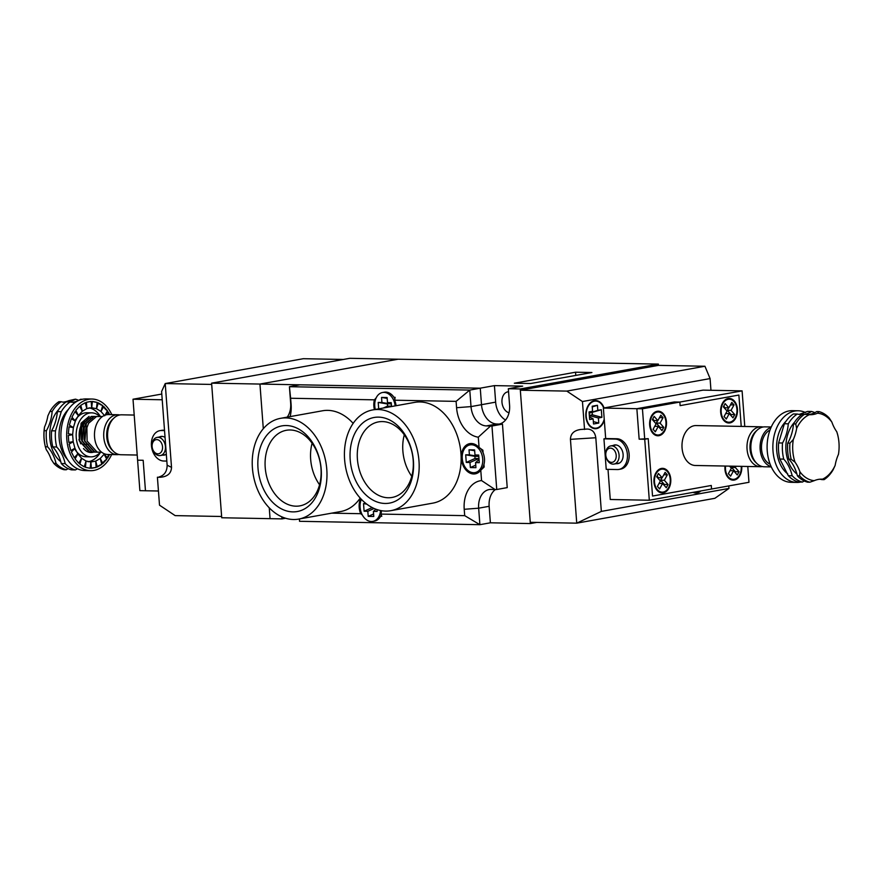 <?xml version="1.0" encoding="UTF-8"?>
<svg xmlns="http://www.w3.org/2000/svg" width="883" height="883" viewBox="0 0 883 883"><rect width="100%" height="100%" fill="white"/><g stroke="black" fill="none" stroke-linecap="round" stroke-linejoin="round"><path stroke-width="1.32" d="M787.813 473.95A30.717 21.104 -88.9 0 1 785.947 421.312M801.852 414.557A35.828 24.614 -88.9 0 1 801.179 414.557A35.828 24.614 -88.9 0 1 797.283 414.039A35.828 24.614 91.1 0 0 788.287 423.818A35.828 24.614 -88.9 0 1 782.515 443.012A35.828 24.614 91.1 0 0 783.729 459.116A35.828 24.614 -88.9 0 1 792.194 475.749L788.298 475.672A35.828 24.614 -88.9 0 0 798.508 481.997L802.404 482.074A35.828 24.614 -88.9 0 1 804.303 480.981M799.634 475.882L797.404 475.849A35.828 24.614 -88.9 0 0 807.603 482.173L809.843 482.206A35.828 24.614 -88.9 0 1 799.634 475.882L799.91 471.776A33.786 23.212 91.1 0 0 814.258 480.661L809.843 482.206M822.481 479.182A33.786 23.212 91.1 0 0 835.13 465.44L833.077 469.866A35.828 24.614 -88.9 0 1 824.082 479.646L822.481 479.182A35.828 24.614 91.1 0 0 821.676 479.149A35.828 24.614 91.1 0 0 814.258 480.661M824.082 479.646L821.852 479.601A35.828 24.614 91.1 0 0 819.821 479.215M788.298 475.672L779.832 459.039A35.828 24.614 -88.9 0 1 778.618 442.935L784.391 423.741A35.828 24.614 -88.9 0 1 793.387 413.961L797.283 414.039M799.17 414.403L807.625 411.401L811.532 411.478A35.828 24.614 -88.9 0 1 804.943 414.215M805.517 412.56A35.828 24.614 91.1 0 0 798.155 410.772A35.828 24.614 91.1 0 0 772.868 446.136A35.828 24.614 91.1 0 0 796.808 482.416A35.828 24.614 91.1 0 0 800.153 482.151A35.828 24.614 91.1 0 0 800.715 482.041M798.155 410.772L792.393 410.661A35.828 24.614 91.1 0 0 767.106 446.025A35.828 24.614 91.1 0 0 791.047 482.306L796.808 482.416M789.954 443.145L793.309 439.535A33.786 23.212 91.1 0 0 795.02 462.162L791.168 459.248A35.828 24.614 -88.9 0 1 789.954 443.145L787.724 443.111A35.828 24.614 91.1 0 0 793.497 423.906A35.828 24.614 -88.9 0 1 802.492 414.138L809.292 414.69A35.828 24.614 91.1 0 0 810.097 414.723A35.828 24.614 91.1 0 0 817.526 413.211L818.96 411.61A35.828 24.614 -88.9 0 1 829.17 417.935L831.874 422.096A33.786 23.212 91.1 0 0 817.526 413.211M837.636 434.568A35.828 24.614 -88.9 0 1 837.901 435.694L838.044 436.368A33.786 23.212 91.1 0 0 836.764 431.721L837.636 434.568M835.13 465.44A35.828 24.614 91.1 0 1 838.464 454.348A33.786 23.212 91.1 0 0 838.044 436.368M831.874 422.096A35.828 24.614 91.1 0 0 836.764 431.721M809.292 414.69A33.786 23.212 91.1 0 0 796.654 428.432L795.726 423.95A35.828 24.614 -88.9 0 1 804.722 414.171M793.309 439.535A35.828 24.614 91.1 0 0 796.654 428.432M799.91 471.776A35.828 24.614 91.1 0 0 795.02 462.162M793.497 423.906L795.726 423.95M797.404 475.849A35.828 24.614 91.1 0 0 788.938 459.215A35.828 24.614 -88.9 0 1 787.724 443.111M788.938 459.215L791.168 459.248M808.066 414.602A35.828 24.614 91.1 0 0 816.731 411.566L818.96 411.61M792.194 475.749A35.828 24.614 91.1 0 0 802.404 482.074M814.832 412.659A35.828 24.614 91.1 0 0 811.532 411.478M784.391 423.741L788.287 423.818M782.515 443.012L778.618 442.935M779.832 459.039L783.729 459.116M157.88 453.829A7.163 5.155 -100.2 0 0 161.578 443.255A7.163 5.155 -100.2 0 0 152.56 443.078A7.163 5.155 -100.2 0 0 157.88 453.829M159.426 455.617A9.216 6.634 79.8 0 1 152.108 446.997A9.216 6.634 79.8 0 1 157.108 437.405A9.216 6.634 79.8 0 1 165.264 445.297A9.216 6.634 79.8 0 1 160.375 455.54A9.216 6.634 79.8 0 1 159.426 455.617M162.671 455.12A9.47 6.821 -100.2 0 0 163.289 455.175A9.47 6.821 -100.2 0 0 164.26 455.098A9.47 6.821 -100.2 0 0 166.313 454.226M165.055 437.438A9.47 6.821 -100.2 0 0 160.905 436.456A9.47 6.821 -100.2 0 0 159.404 436.986M164.415 454.811A9.47 6.821 -100.2 0 0 165.044 454.855A9.47 6.821 -100.2 0 0 165.121 454.855M161.799 436.379A9.47 6.821 -100.2 0 0 161.159 436.677M161.788 394.05L133.013 399.226L137.593 460.175L143.167 460.286L137.593 460.175L139.878 490.65L158.443 491.003M162.218 399.767L133.013 399.226M145.463 490.76L143.167 460.286L145.463 490.76M164.536 430.595L161.446 430.54L163.189 430.22A15.353 11.06 -100.2 0 0 161.611 430.352L159.867 430.661A15.353 11.06 -100.2 0 0 151.545 446.655A15.353 11.06 -100.2 0 0 163.73 461.014L166.832 461.069M163.189 430.22L164.514 430.253M161.446 430.54A15.353 11.06 -100.2 0 0 159.867 430.661M134.194 415.054L121.655 414.811A19.967 13.72 91.1 0 0 119.79 414.966A19.967 13.72 91.1 0 0 114.106 417.913A19.967 13.72 91.1 0 0 113.477 451.356A19.967 13.72 91.1 0 0 120.905 454.734L137.207 455.043M113.477 451.356L112.141 450.043A18.433 12.66 -88.9 0 1 112.726 419.171L114.106 417.913M118.973 454.502A19.967 13.72 -88.9 0 1 118.907 454.513A19.967 13.72 -88.9 0 1 117.042 454.668A19.967 13.72 -88.9 0 1 103.708 435.805A19.967 13.72 -88.9 0 1 115.927 414.889A19.967 13.72 -88.9 0 1 117.792 414.745A19.967 13.72 -88.9 0 1 119.713 414.977M101.81 452.328L97.108 452.096L87.097 441.036L86.898 427.714L88.576 423.288L96.49 416.555L102.483 416.5M96.987 416.478L94.249 416.511L86.302 423.321L84.889 441.081L94.945 452.063L97.616 452.184M97.428 452.151L94.503 452.041L84.492 440.981L84.095 439.425L84.293 427.67L85.971 423.244L93.885 416.511L96.799 416.5M94.834 452.107L91.898 451.997L81.887 440.937L81.501 439.381L81.689 427.615L83.366 423.189L91.28 416.456L94.194 416.456M94.382 416.434L91.655 416.467L83.697 423.277L82.285 441.036L92.34 452.019L95.011 452.129M89.051 416.412L81.093 423.222L79.68 440.981L89.735 451.964L92.417 452.085M91.104 452.129L89.304 451.941L79.282 440.882L78.896 439.326M117.042 454.668L107.814 454.491A19.967 13.72 -88.9 0 1 94.481 435.628A19.967 13.72 -88.9 0 1 106.7 414.723A19.967 13.72 -88.9 0 1 108.565 414.569L117.792 414.745M610.462 448.134A7.163 5.155 -100.2 0 0 606.753 458.719A7.163 5.155 -100.2 0 0 615.771 458.884A7.163 5.155 -100.2 0 0 610.462 448.134M611.698 445.849A9.216 6.634 79.8 0 1 619.016 454.469A9.216 6.634 79.8 0 1 614.016 464.061A9.216 6.634 79.8 0 1 605.859 456.169A9.216 6.634 79.8 0 1 610.76 445.926A9.216 6.634 79.8 0 1 611.698 445.849M616.323 463.652A9.47 6.821 -100.2 0 0 617.912 463.619A9.47 6.821 -100.2 0 0 623.045 453.763A9.47 6.821 -100.2 0 0 615.528 444.911A9.47 6.821 -100.2 0 0 614.557 444.988A9.47 6.821 -100.2 0 0 613.056 445.518M615.451 444.911A9.47 6.821 -100.2 0 0 614.8 445.198M618.067 463.332A9.47 6.821 -100.2 0 0 618.773 463.387M744.777 426.478L742.095 390.871L679.855 402.063L680.12 405.628L738.872 395.054L741.223 426.412L738.872 395.054L680.12 405.628L679.855 402.063L674.27 401.964L636.864 408.697L639.149 439.171L648.221 438.641L652.537 496.047L711.29 485.473L711.555 489.027L649.314 500.231L644.722 439.27L648.221 438.641L652.537 496.047L711.29 485.473L711.555 489.027L748.972 482.295L747.78 466.467M608.001 469.37L610.263 499.491L649.314 500.231M742.095 390.871L703.056 390.131L603.387 408.067L605.683 438.542L603.939 438.851L606.224 469.337L617.383 469.546A15.353 11.06 -100.2 0 0 618.961 469.414A15.353 11.06 -100.2 0 0 627.283 453.432A15.353 11.06 -100.2 0 0 615.087 439.061L603.939 438.851M642.438 408.796L636.864 408.697L674.27 401.964L679.855 402.063L642.438 408.796L644.722 439.27L639.149 439.171L636.864 408.697L603.387 408.067M618.961 469.414L620.705 469.105A15.353 11.06 -100.2 0 0 629.027 453.111A15.353 11.06 -100.2 0 0 616.842 438.752L605.683 438.542M732.36 479.359A12.285 8.444 -88.9 0 1 731.267 479.811M741.753 466.356A12.285 8.444 -88.9 0 1 733.122 480.142A12.285 8.444 -88.9 0 1 725.02 466.047M725.561 466.058A11.512 7.914 91.1 0 0 733.144 479.381A11.512 7.914 91.1 0 0 741.212 466.345M727.426 398.708A12.285 8.444 -88.9 0 1 728.497 399.193M728.056 422.217A12.285 8.444 -88.9 0 1 726.974 422.67M728.144 398.531A12.285 8.444 -88.9 0 1 729.292 398.432A12.285 8.444 -88.9 0 1 737.493 410.882A12.285 8.444 -88.9 0 1 728.828 423.001A12.285 8.444 -88.9 0 1 720.627 411.401A12.285 8.444 -88.9 0 1 728.144 398.531M728.199 399.293A11.512 7.914 91.1 0 0 721.146 411.357A11.512 7.914 91.1 0 0 728.839 422.24A11.512 7.914 91.1 0 0 736.974 410.871A11.512 7.914 91.1 0 0 729.27 399.204A11.512 7.914 91.1 0 0 728.199 399.293M655.992 435.44A12.285 8.444 91.1 0 0 657.073 434.988M657.504 411.964A12.285 8.444 91.1 0 0 656.433 411.478M657.151 411.301A12.285 8.444 91.1 0 0 649.634 424.171A12.285 8.444 91.1 0 0 657.846 435.772A12.285 8.444 91.1 0 0 666.51 423.652A12.285 8.444 91.1 0 0 658.299 411.202A12.285 8.444 91.1 0 0 657.151 411.301M657.217 412.063A11.512 7.914 91.1 0 0 650.164 424.127A11.512 7.914 91.1 0 0 657.857 435.01A11.512 7.914 91.1 0 0 665.981 423.641A11.512 7.914 91.1 0 0 658.288 411.975A11.512 7.914 91.1 0 0 657.217 412.063M660.285 492.582A12.285 8.444 91.1 0 0 661.367 492.129M661.808 469.105A12.285 8.444 91.1 0 0 660.738 468.619M661.455 468.443A12.285 8.444 91.1 0 0 653.928 481.312A12.285 8.444 91.1 0 0 662.14 492.913A12.285 8.444 91.1 0 0 670.804 480.794A12.285 8.444 91.1 0 0 662.603 468.354A12.285 8.444 91.1 0 0 661.455 468.443M661.51 469.204A11.512 7.914 91.1 0 0 654.458 481.268A11.512 7.914 91.1 0 0 662.151 492.151A11.512 7.914 91.1 0 0 670.285 480.782A11.512 7.914 91.1 0 0 662.581 469.116A11.512 7.914 91.1 0 0 661.51 469.204M660.385 480.992L656.676 476.754L658.442 473.531L662.151 477.769L665.131 472.328L667.327 474.833L664.347 480.275L668.056 484.513L666.29 487.736L662.581 483.498L659.601 488.939L657.405 486.434L660.385 480.992M657.04 476.092L658.431 477.692L662.151 477.769M663.795 474.767L667.327 474.833M663.983 485.098L664.336 484.447L660.627 480.209L661.974 477.758M660.627 480.209L664.347 480.275M664.336 484.447L668.056 484.513M659.049 483.431L662.581 483.498M659.689 427.957L660.043 427.306L656.334 423.067L657.669 420.617M652.736 418.95L654.137 420.551L657.857 420.617L660.837 415.176L663.034 417.692L660.054 423.134L663.762 427.372L661.996 430.595L658.288 426.357L655.307 431.798L653.111 429.293L656.091 423.851L652.382 419.613L654.148 416.379L657.857 420.617M654.756 426.29L658.288 426.357M660.043 427.306L663.762 427.372M656.334 423.067L660.054 423.134M659.502 417.626L663.034 417.692M730.671 415.187L731.025 414.535L727.327 410.297L728.663 407.847M723.729 406.18L725.12 407.78L728.839 407.847L731.819 402.405L734.016 404.922L731.036 410.363L734.744 414.602L732.978 417.825L729.27 413.586L726.29 419.028L724.093 416.522L727.073 411.081L723.365 406.842L725.131 403.608L728.839 407.847M725.738 413.52L729.27 413.586M731.025 414.535L734.744 414.602M727.327 410.297L731.036 410.363M730.484 404.856L734.016 404.922M734.965 472.328L735.329 471.677L731.621 467.438L732.305 466.18M730.031 470.661L733.574 470.727L730.594 476.169L728.398 473.663L731.378 468.222L729.546 466.125M733.574 470.727L737.283 474.966L739.049 471.743L735.34 467.504L736.025 466.246M735.329 471.677L739.049 471.743M731.621 467.438L735.34 467.504M762.261 466.544A19.967 13.72 -88.9 0 1 762.195 466.555A19.967 13.72 -88.9 0 1 760.329 466.71A19.967 13.72 -88.9 0 1 746.985 446.489A19.967 13.72 -88.9 0 1 761.08 426.787A19.967 13.72 -88.9 0 1 763 427.019M760.329 466.71L695.329 465.484A19.967 13.72 -88.9 0 1 681.985 445.264A19.967 13.72 -88.9 0 1 696.08 425.562L761.08 426.787M771.256 426.975L764.943 426.864A19.967 13.72 91.1 0 0 763.078 427.008A19.967 13.72 91.1 0 0 757.393 429.955L756.014 431.213A18.433 12.66 91.1 0 0 755.429 462.085L756.764 463.398A19.967 13.72 91.1 0 0 764.192 466.776L771.289 466.908M757.393 429.955A19.967 13.72 91.1 0 0 756.764 463.398M770.02 430.021A17.914 12.307 91.1 0 0 761.477 447.339A17.914 12.307 91.1 0 0 770.131 464.171M771.025 427.504A19.967 13.72 91.1 0 0 760.075 447.383A19.967 13.72 91.1 0 0 771.168 466.643M343.344 359.458L303.344 358.697L165.22 383.553L211.699 384.425L221.633 516.489L175.143 515.617L159.514 505.175L157.406 477.239L159.889 477.284L157.406 477.239M171.523 467.361L165.22 383.553L161.6 391.544L167.141 465.198L171.523 467.361C171.236 473.509 167.351 476.809 159.889 477.284M159.161 476.919C164.415 475.352 167.075 471.445 167.141 465.198M570.44 439.348C570.595 433.674 574.06 430.374 580.837 429.458L587.173 429.05C592.085 429.226 594.965 432.129 595.804 437.747L570.44 439.348L576.742 523.166L530.264 522.294L520.33 390.22L658.453 365.374L658.365 364.105L349.734 358.31L211.6 383.156L221.721 517.758L270.066 518.663L269.249 507.824L270.066 518.663L281.964 518.895L285.573 518.244M658.365 364.105L520.23 388.95L508.332 388.73L522.67 386.147L494.414 385.617L480.076 388.2L259.944 384.061L398.067 359.215L259.944 384.061L211.6 383.156M259.944 384.061L263.3 428.719L259.944 384.061M693.961 492.195A13.565 9.316 91.1 0 0 695.749 492.482A13.565 9.316 91.1 0 0 697.018 492.383A13.565 9.316 91.1 0 0 699.965 491.114M693.034 492.372A13.565 9.316 91.1 0 0 693.895 492.449L695.749 492.482M603.685 408.012A13.565 9.316 91.1 0 0 595.738 401.07A13.565 9.316 91.1 0 0 586.169 414.458A13.565 9.316 91.1 0 0 595.23 428.2A13.565 9.316 91.1 0 0 596.5 428.1A13.565 9.316 91.1 0 0 604.226 419.149M595.738 401.07L593.884 401.037A13.565 9.316 91.1 0 0 593.012 401.081M592.504 428.089A13.565 9.316 91.1 0 0 593.365 428.167L595.23 428.2M594.292 428.63A14.073 9.669 91.1 0 0 596.091 428.156M596.599 401.147A14.073 9.669 91.1 0 0 594.811 400.606M604.06 407.946A14.073 9.669 91.1 0 0 595.749 400.562A14.073 9.669 91.1 0 0 594.436 400.672A14.073 9.669 91.1 0 0 585.815 415.407A14.073 9.669 91.1 0 0 595.219 428.708A14.073 9.669 91.1 0 0 604.303 420.22M694.822 492.913A14.073 9.669 91.1 0 0 696.621 492.438M693.012 492.361A14.073 9.669 91.1 0 0 695.749 492.99A14.073 9.669 91.1 0 0 700.914 490.948M595.804 437.747L601.345 511.4L576.742 523.166L714.866 498.31L728.972 488.431L728.784 485.926M584.546 429.469L582.449 401.533L710.087 378.575L704.932 366.246L566.809 391.103L582.449 401.533M520.33 390.22L566.809 391.103M658.453 365.374L704.932 366.246M601.345 511.4L728.972 488.431M710.958 390.286L710.087 378.575M598.773 423.056L598.387 417.979L601.886 417.35L601.312 409.723L597.824 410.352L597.438 405.275L592.195 406.224L592.57 411.301L589.071 411.931L589.645 419.546L593.144 418.917L593.531 423.995L598.773 423.056L593.354 421.61M589.347 415.573L598.387 417.979M589.447 416.864L593.144 418.917M589.138 412.736L592.57 411.301M592.25 406.942L597.438 405.275M589.171 413.134L597.824 410.352M589.171 413.189L601.312 409.723M589.336 415.363L592.372 414.822L592.206 412.648M592.372 414.822L601.886 417.35M508.564 391.732A10.751 7.737 -100.2 0 0 507.88 391.82A10.751 7.737 -100.2 0 0 501.952 401.931A10.751 7.737 -100.2 0 0 509.005 412.814M591.908 372.516L575.539 372.207L514.347 383.211L530.705 383.52L591.908 372.516M520.23 388.95L530.352 523.564L490.385 522.802L479.888 524.69L299.547 521.301L299.37 518.961M530.352 523.564L536.732 522.416M499.16 424.061A19.448 14.007 -100.2 0 0 509.579 405.242L508.332 388.73M281.809 516.831L281.964 518.895M494.414 385.617L495.65 402.129A19.448 14.007 -100.2 0 0 505.551 420.032M575.539 372.207L575.782 375.418M382.427 421.577A38.388 27.638 -100.2 0 0 378.498 421.886A38.388 27.638 -100.2 0 0 358.101 464.568A38.388 27.638 -100.2 0 0 392.096 497.449A38.388 27.638 -100.2 0 0 412.913 457.482A38.388 27.638 -100.2 0 0 382.427 421.577M378.553 417.129A43.51 31.324 79.8 0 1 410.794 482.405A43.51 31.324 79.8 0 1 356.048 481.367A43.51 31.324 79.8 0 1 378.553 417.129M290.231 429.988A38.388 27.638 -100.2 0 0 286.302 430.297A38.388 27.638 -100.2 0 0 265.904 472.979A38.388 27.638 -100.2 0 0 299.9 505.871A38.388 27.638 -100.2 0 0 320.717 465.893A38.388 27.638 -100.2 0 0 290.231 429.988M286.357 425.54A43.51 31.324 79.8 0 1 318.597 490.816A43.51 31.324 79.8 0 1 263.851 489.789A43.51 31.324 79.8 0 1 286.357 425.54M361.368 499.337A14.073 10.132 -100.2 0 0 361.732 513.796A14.073 10.132 -100.2 0 0 371.379 521.511A14.073 10.132 -100.2 0 0 372.825 521.389A14.073 10.132 -100.2 0 0 380.562 510.529M372.825 521.389L374.569 521.08A14.073 10.132 -100.2 0 0 380.628 516.268A14.073 10.132 79.8 0 0 381.279 514.855M395.165 405.882A14.073 10.132 -100.2 0 0 382.505 392.516A14.073 10.132 -100.2 0 0 375.308 409.458M394.922 398.917A14.073 10.132 -100.2 0 0 393.973 397.317A14.073 10.132 -100.2 0 0 384.26 392.207L382.505 392.516M473.531 472.703A14.073 10.132 -100.2 0 0 474.977 472.593A14.073 10.132 -100.2 0 0 482.46 456.941A14.073 10.132 -100.2 0 0 469.988 444.889A14.073 10.132 -100.2 0 0 462.361 459.546A14.073 10.132 -100.2 0 0 473.531 472.703M480.385 448.277A14.073 10.132 79.8 0 1 483.089 452.78A14.073 10.132 -100.2 0 1 483.961 464.414A14.073 10.132 79.8 0 1 476.721 472.273L474.977 472.593M469.988 444.889L471.743 444.568A14.073 10.132 79.8 0 1 476.544 445.264M360.606 498.52A15.331 11.037 -100.2 0 0 360.683 513.696L362.295 514.944M380.628 516.268L381.787 516.29L380.926 514.083A15.331 11.037 -100.2 0 0 381.478 510.705M404.293 434.833A38.388 27.638 -100.2 0 0 411.765 476.334M312.096 443.244A38.388 27.638 -100.2 0 0 319.558 484.745M483.089 452.78L482.891 450.175L479.072 447.515A15.353 11.06 -100.2 0 0 469.767 443.63A15.353 11.06 -100.2 0 0 461.61 460.694A15.353 11.06 -100.2 0 0 475.209 473.851A15.353 11.06 -100.2 0 0 480.771 470.231L484.16 467.019L483.961 464.414M470.65 443.52A15.353 11.06 -100.2 0 0 465.727 447.217M470.175 471.897A15.353 11.06 -100.2 0 0 476.069 473.641M464.215 509.303A29.437 21.192 79.8 0 1 481.555 480.573L495.197 489.624L491.158 489.403A19.194 13.819 -100.2 0 0 489.193 489.557A19.194 13.819 -100.2 0 0 478.652 508.189L479.888 524.69L464.701 515.65L464.215 509.303L478.652 508.189L489.138 506.301L490.385 522.802M385.617 511.091A51.192 36.843 -100.2 0 0 390.86 510.672A51.192 36.843 -100.2 0 0 418.067 453.774A51.192 36.843 -100.2 0 0 372.736 409.922A51.192 36.843 -100.2 0 0 344.977 463.222A51.192 36.843 -100.2 0 0 385.617 511.091M390.86 510.672L432.825 503.133A51.192 36.843 -100.2 0 0 460.032 446.224A51.192 36.843 -100.2 0 0 414.701 402.372L372.736 409.922M293.421 519.502A51.192 36.843 -100.2 0 0 298.664 519.094A51.192 36.843 -100.2 0 0 325.871 462.184A51.192 36.843 -100.2 0 0 280.54 418.332A51.192 36.843 -100.2 0 0 252.781 471.632A51.192 36.843 -100.2 0 0 293.421 519.502M298.664 519.094L340.628 511.544A51.192 36.843 -100.2 0 0 360.209 498.089M353.156 423.376A51.192 36.843 -100.2 0 0 322.505 410.783L280.54 418.332M378.686 408.851L378.211 402.438L381.92 402.505L381.544 397.427L387.118 397.538L387.505 402.615L391.224 402.681L391.511 406.544M393.973 397.317L395.12 397.339L394.646 400.209L456.103 401.368L469.767 390.087L471.014 406.599A19.194 13.819 -100.2 0 0 486.39 425.904L491.963 426.014L496.743 489.502L495.197 489.624M380.926 514.083L464.701 515.65M481.555 480.573L480.771 470.231M479.072 447.515L478.288 437.184A29.437 21.192 79.8 0 1 456.577 407.714L456.103 401.368M376.169 397.88L374.403 399.833A15.331 11.037 -100.2 0 0 374.414 409.624M396.059 405.727A15.331 11.037 -100.2 0 0 394.646 400.209M374.403 399.833L290.628 398.255L291.114 404.602A29.437 21.192 79.8 0 1 290.11 416.61M331.655 513.155L360.683 513.696M496.743 489.502L507.228 487.615L502.46 424.127L491.963 426.014M299.911 384.811L289.425 386.699L469.767 390.087L480.264 388.2L299.911 384.811M480.264 388.2L481.5 404.712A19.194 13.819 -100.2 0 0 496.875 424.017L502.46 424.127M495.275 489.624A19.194 13.819 -100.2 0 0 489.138 506.301M287.229 417.129A19.194 13.819 -100.2 0 0 290.662 403.211L289.425 386.699L290.628 398.255M299.458 518.95L299.547 521.301M490.418 426.136L478.288 437.184M470.363 467.571L475.937 467.681L475.562 462.604L479.281 462.67L478.707 455.054L474.988 454.977L474.601 449.9L469.028 449.8L469.414 454.877L465.694 454.811L466.268 462.427L469.977 462.493L470.363 467.571L475.749 465.153M373.597 513.961L368.211 516.378L373.785 516.478L373.399 511.4L377.118 511.467L376.975 509.579M368.211 516.378L367.825 511.301L364.105 511.224L363.531 503.608L366.147 503.652M478.862 459.833L478.763 458.553L469.977 462.493M466.268 462.427L475.043 458.487L478.763 458.553M475.043 458.487L474.877 456.312L465.694 454.811M474.877 456.312L478.597 456.379L469.414 454.877M474.668 450.716L469.028 449.8M478.774 456.025L474.988 454.977M479.05 459.679L475.562 462.604M374.116 508.476L367.825 511.301M372.24 507.57L364.105 511.224M366.776 504.138L363.531 503.608M375.992 509.226L373.399 511.4M389.8 406.853L391.312 406.577M391.279 406.191L387.56 406.114L383.332 408.012M387.56 406.114L387.394 403.939L378.211 402.438M391.081 403.597L387.394 403.939M391.114 404.017L381.92 402.505M387.184 398.354L381.544 397.427M391.29 403.652L387.505 402.615M68.399 409.359A30.717 21.104 91.1 0 0 67.461 459.469M75.221 402.416L66.357 401.831A35.828 24.614 -88.9 0 0 57.362 411.61L61.258 411.688L55.486 430.882A35.828 24.614 91.1 0 0 56.7 446.986C60.817 451.279 63.642 456.831 65.165 463.619A35.828 24.614 91.1 0 0 75.375 469.944L77.483 468.774M72.229 402.273A35.828 24.614 91.1 0 0 80.596 399.271L82.285 399.304M65.717 402.262A35.828 24.614 -88.9 0 1 65.044 402.262A35.828 24.614 -88.9 0 1 61.148 401.732L58.918 401.688A35.828 24.614 91.1 0 0 49.923 411.467L47.87 415.893A35.828 24.614 -88.9 0 1 44.536 426.997L44.15 430.661A35.828 24.614 91.1 0 0 45.099 445.639A35.828 24.614 91.1 0 0 45.364 446.765L46.236 449.624A35.828 24.614 -88.9 0 1 51.126 459.237L53.83 463.398A35.828 24.614 91.1 0 0 64.04 469.723L66.269 469.767A35.828 24.614 -88.9 0 1 68.168 468.674M78.697 400.363A35.828 24.614 91.1 0 0 75.397 399.171L68.742 400.672A35.828 24.614 -88.9 0 1 63.179 402.118M75.397 399.171A35.828 24.614 -88.9 0 1 68.951 401.875M70.254 401.908A35.828 24.614 91.1 0 0 61.258 411.688M111.644 454.557A35.828 24.614 -88.9 0 1 90.607 470.683L84.845 470.573A35.828 24.614 -88.9 0 1 60.916 436.721A35.828 24.614 -88.9 0 1 82.847 399.193A35.828 24.614 -88.9 0 1 86.192 398.917L91.953 399.028A35.828 24.614 -88.9 0 1 111.81 414.635M91.368 468.299L96.148 467.438A6.634 0.651 -4.3 0 0 91.368 468.299L90.894 461.986L95.673 461.125A27.13 18.642 91.1 0 0 95.739 461.103L100.221 458.476A27.13 18.642 91.1 0 0 100.265 458.432L104.15 454.215A27.13 18.642 91.1 0 0 104.194 454.149L104.249 453.73M96.148 467.438L95.673 461.125M92.318 418.553A16.634 11.435 91.1 0 0 91.689 418.387M90.121 418.189A16.634 11.435 91.1 0 0 90.11 418.189A16.634 11.435 91.1 0 0 88.554 418.321M93.477 452.173A17.66 12.13 -88.9 0 1 85.254 450.308A17.66 12.13 -88.9 0 1 83.477 448.542M80.75 443.862A17.66 12.13 -88.9 0 1 85.839 419.193A17.66 12.13 -88.9 0 1 87.494 418.156M99.757 416.456A22.009 15.121 91.1 0 0 91.689 412.847L86.865 412.758A22.009 15.121 91.1 0 0 84.801 412.924A22.009 15.121 91.1 0 0 75.386 419.977M74.934 449.281A22.009 15.121 91.1 0 0 86.037 456.765L90.872 456.864A22.009 15.121 91.1 0 0 100.331 452.306M91.689 412.847A22.009 15.121 91.1 0 0 89.636 413.012A22.009 15.121 91.1 0 0 76.17 436.07A22.009 15.121 91.1 0 0 90.872 456.864M88.002 461.765A27.13 18.642 91.1 0 0 100.496 452.306M100.386 416.467A27.13 18.642 91.1 0 0 89.017 407.847M91.666 407.725L91.192 401.412L86.413 402.273L86.887 408.586L91.666 407.725A27.13 18.642 91.1 0 1 91.722 407.725L96.479 408.697A27.13 18.642 91.1 0 1 96.534 408.719L100.927 411.445A27.13 18.642 91.1 0 1 100.982 411.489L104.735 415.794M90.728 461.975L86.081 461.014L85.419 467.317L90.176 468.288L90.839 461.975A27.13 18.642 91.1 0 0 90.894 461.986M86.026 460.992L81.633 458.266L79.867 464.127L84.26 466.853L86.026 460.992A27.13 18.642 91.1 0 0 86.081 461.014M81.578 458.222L77.825 453.917L75.088 458.939L78.841 463.244L81.578 458.222A27.13 18.642 91.1 0 0 81.633 458.266M77.792 453.862L74.945 448.277L71.413 452.107L74.26 457.692L77.792 453.862A27.13 18.642 91.1 0 0 77.825 453.917M74.923 448.2L73.179 441.721L69.095 444.105L70.839 450.595L74.923 448.2A27.13 18.642 91.1 0 0 74.945 448.277M73.168 441.632L72.638 434.69L68.289 435.474L68.808 442.416L73.168 441.632A27.13 18.642 91.1 0 0 73.179 441.721M72.638 434.602L73.377 427.67L69.051 426.798L68.311 433.719L72.638 434.602A27.13 18.642 91.1 0 0 72.638 434.69M73.388 427.593L75.331 421.147L71.324 418.663L69.382 425.109L73.388 427.593A27.13 18.642 91.1 0 0 73.377 427.67M75.364 421.07L78.366 415.562L74.956 411.644L71.942 417.162L75.364 421.07A27.13 18.642 91.1 0 0 75.331 421.147M78.41 415.496L82.296 411.279L79.702 406.202L75.828 410.418L78.41 415.496A27.13 18.642 91.1 0 0 78.366 415.562M82.34 411.235L86.821 408.608L85.243 402.703L80.761 405.33L82.34 411.235A27.13 18.642 91.1 0 0 82.296 411.279M90.607 470.683A35.828 24.614 -88.9 0 1 66.678 436.831A35.828 24.614 -88.9 0 1 88.609 399.304A35.828 24.614 -88.9 0 1 91.953 399.028M92.384 401.423A6.634 0.607 -174 0 0 97.141 402.383L92.384 401.423L91.722 407.725M97.141 402.383L96.479 408.697M98.3 402.858A6.634 1.821 -163.3 0 0 102.693 405.584L98.3 402.858L96.534 408.719M102.693 405.584L100.927 411.445M103.719 406.467A6.634 2.914 -151.4 0 0 107.472 410.772L103.719 406.467L100.982 411.489M107.472 410.772L105.077 415.153M109.613 414.591L108.3 412.019L105.563 414.999M108.863 454.513A6.634 3.841 -41.1 0 0 107.605 458.067L109.536 454.524M107.605 458.067L104.194 454.149M106.733 459.292A6.634 2.947 -27 0 0 102.858 463.509L106.733 459.292L104.15 454.215M102.858 463.509L100.265 458.432M101.799 464.37A6.634 1.865 -15 0 0 97.318 466.997L101.799 464.37L100.221 458.476M97.318 466.997L95.739 461.103M108.3 412.019A6.634 3.808 -137.4 0 0 108.896 414.58M45.099 445.639L44.956 444.966A33.786 23.212 -88.9 0 1 44.536 426.997M45.364 446.765L47.594 446.809A35.828 24.614 -88.9 0 1 56.059 463.443A35.828 24.614 91.1 0 0 66.269 469.767M56.059 463.443L53.83 463.398M49.923 411.467L52.152 411.511A35.828 24.614 -88.9 0 1 46.38 430.705A35.828 24.614 91.1 0 0 47.594 446.809M46.38 430.705L44.15 430.661M61.148 401.732A35.828 24.614 91.1 0 0 52.152 411.511M75.375 469.944L71.468 469.866A35.828 24.614 -88.9 0 1 61.269 463.542A35.828 24.614 91.1 0 0 52.792 446.908A35.828 24.614 -88.9 0 1 51.589 430.805A35.828 24.614 91.1 0 0 57.362 411.61M65.165 463.619L61.269 463.542M52.792 446.908L56.7 446.986M55.486 430.882L51.589 430.805M796.908 473.983A30.717 21.104 -88.9 0 1 794.59 422.162M615.087 439.061L616.842 438.752M495.65 402.129L471.014 406.599L456.577 407.714M496.875 424.017L486.39 425.904M290.662 403.211L291.114 404.602M58.455 409.855A30.717 21.104 91.1 0 0 60.772 461.677M160.375 455.54L165.772 454.568M157.108 437.405L162.505 436.434M85.662 423.862L83.421 423.829M88.377 444.392L86.148 444.359M85.772 444.348L83.543 444.304M614.016 464.061L619.413 463.089M610.76 445.926L616.157 444.955M730.197 479.326L733.144 479.381M725.903 422.184L728.839 422.24M726.334 399.149L729.27 399.204M654.921 434.955L657.857 435.01M655.352 411.919L658.288 411.975M659.215 492.096L662.151 492.151M659.645 469.061L662.581 469.116"/></g></svg>
